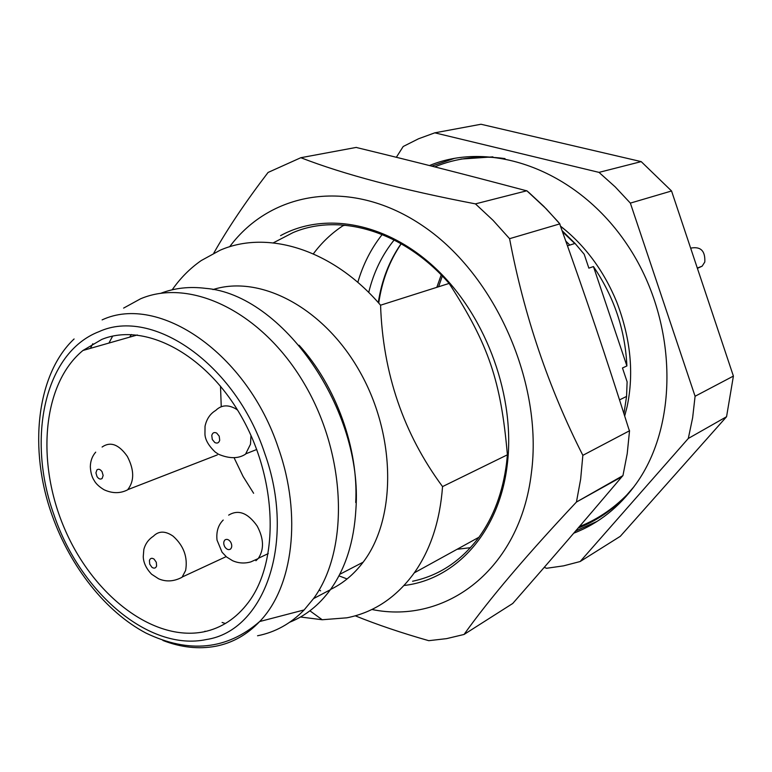 <?xml version="1.0" encoding="UTF-8"?>
<svg xmlns="http://www.w3.org/2000/svg" width="772" height="772" viewBox="0 0 772 772"><rect width="100%" height="100%" fill="white"/><g stroke="black" fill="none" stroke-linecap="round" stroke-linejoin="round"><path stroke-width="1.16" d="M697.415 268.367L702.144 266.166L704.807 261.998C705.357 250.823 700.638 246.21 690.65 248.14M153.445 536.193C148.494 539.416 145.281 543.874 143.824 549.567L143.254 556.67C143.457 562.759 146.246 568.617 151.63 574.243L158.559 578.768C166.125 582.059 173.961 581.548 182.067 577.253L185.627 570.45C187.905 557.181 183.736 545.756 173.121 536.183C165.498 530.895 159.022 530.798 153.705 535.903M255.928 560.733L258.417 558.262C264.236 549.317 263.821 538.576 257.182 526.05C247.87 512.869 238.365 509.231 228.657 515.136M95.699 452.151C92.206 456.146 90.411 461.048 90.324 466.867C90.7 472.725 91.955 477.202 94.087 480.319C95.776 483.59 99.077 486.717 103.998 489.718C112.249 493.549 120.056 493.617 127.448 489.93L127.737 489.67C134.463 481.024 134.328 469.936 127.322 456.387C118.849 444.363 110.444 441.256 102.097 447.036M215.851 410.357C210.196 413.705 206.587 419.003 205.034 426.24L204.947 434.144C205.159 439.702 208.575 445.666 215.195 452.025L218.486 454.245C229.438 458.829 238.451 458.8 245.544 454.158L250.495 444.218L250.977 435.447M237.583 410.077L235.383 408.61C227.972 404.567 221.574 405.03 216.199 409.99M460.971 159.071L492.922 156.861M560.453 226.109C585.002 245.361 603.743 270.625 616.693 301.9C630.666 338.406 634.14 373.31 627.115 406.612L624.693 416.002M597.132 521.37L575.671 530.962M454.727 158.279L431.78 166.144M560.501 226.235L566.58 231.098M378.734 303.107C381.937 280.834 389.435 261.052 401.228 243.769M438.583 286.769L442.317 276.048L438.583 286.769M481.014 124.253L641.204 161.618L599.004 172.378L434.8 132.832L481.014 124.253L641.204 161.618L599.004 172.378L434.8 132.832L418.549 138.767L403.196 146.497L396.354 157.276L403.196 146.497L418.549 138.767L434.8 132.832L481.014 124.253M671.553 190.983L641.204 161.618L671.553 190.983L733.4 376.089L695.089 396.258L630.357 203.113L615.207 186.892L599.004 172.378L615.207 186.892L630.357 203.113L671.553 190.983L733.4 376.089L695.089 396.258L630.357 203.113L671.553 190.983M726.558 416.726L733.4 376.089L726.558 416.726L620.283 536.328L580.168 561.524L688.306 438.457L692.638 417.768L695.089 396.258L692.638 417.768L688.306 438.457L726.558 416.726L620.283 536.328L580.168 561.524L688.306 438.457L726.558 416.726M563.55 565.857L580.168 561.524L563.55 565.857L546.576 568.279L563.55 565.857M544.241 567.362L546.576 568.279L544.241 567.362M573.76 533.182C598.319 523.725 619.019 507.387 635.838 484.15C679.514 423.944 677.546 319.859 627.607 245.303C577.958 170.458 492.092 139.568 429.444 165.555C492.092 139.568 577.958 170.458 627.607 245.303C677.546 319.859 679.514 423.944 635.838 484.15C619.019 507.387 598.319 523.725 573.76 533.182M597.046 521.428L575.661 530.972L597.046 521.428M378.29 302.605C381.629 280.448 389.233 260.82 401.112 243.701C389.233 260.82 381.629 280.448 378.29 302.605M626.893 365.947C625.185 329.953 614.039 296.824 593.446 266.562L626.893 365.947L622.464 367.983L627.115 381.812L626.565 396.432L619.54 399.877L626.565 396.432L623.93 413.599L626.565 396.432L627.115 381.812L622.464 367.983L626.893 365.947C625.185 329.953 614.039 296.824 593.446 266.562L588.862 268.145L584.182 254.239L588.862 268.145L593.446 266.562L626.893 365.947M575.043 243.421L567.488 245.824L575.043 243.421L562.074 230.635L575.043 243.421L584.182 254.239L575.043 243.421M470.457 547.686L457.101 549.278L470.457 547.686M382.208 234.495C371.207 248.372 363.072 264.342 357.803 282.378C363.072 264.342 371.207 248.372 382.208 234.495M343.936 225.106L342.903 225.771C331.564 233.24 321.712 242.601 313.345 253.843C321.712 242.601 331.564 233.24 342.903 225.771L343.936 225.106M512.743 603.472C552.974 557.5 579.251 527.035 621.942 476.7L622.946 475.61L627.221 453.637L622.946 475.61L576.443 502.041C526.388 555.338 488.927 599.477 464.059 634.459L446.612 638.627L428.778 640.683C401.546 632.934 377.035 624.644 355.255 615.815C377.035 624.644 401.546 632.934 428.778 640.683L446.612 638.627L464.059 634.459L512.743 603.472C552.974 557.5 579.251 527.035 621.942 476.7L576.443 502.041L580.65 479.18L582.85 455.335L580.65 479.18L576.443 502.041C526.388 555.338 488.927 599.477 464.059 634.459L512.743 603.472M525.356 190.472C459.34 172.938 418.916 162.699 357.339 147.732L356.307 147.404L300.829 157.71C343.868 174.433 402.077 189.825 475.446 203.876L493.047 220.319L509.578 238.683L559.835 223.88L560.221 225.453L559.835 223.88L557.625 221.284L543.864 206.413L529.322 192.894L526.832 190.771L525.356 190.472C459.34 172.938 418.916 162.699 357.339 147.732L356.307 147.404L300.829 157.71C343.868 174.433 402.077 189.825 475.446 203.876L493.047 220.319L509.578 238.683C524.053 315.352 548.477 387.573 582.85 455.335L629.537 430.757L628.9 429.3C604.322 351.752 587.753 302.547 560.221 225.453C587.753 302.547 604.322 351.752 628.9 429.3L629.537 430.757L627.221 453.637L629.537 430.757L582.85 455.335C548.477 387.573 524.053 315.352 509.578 238.683L559.835 223.88L546.219 208.807L526.832 190.771L475.446 203.876L526.832 190.771L525.356 190.472M213.786 253.129C227.721 228.473 245.814 201.579 268.067 172.455L300.829 157.71L268.067 172.455C245.814 201.579 227.721 228.473 213.786 253.129M531.387 472.985C520.019 569.668 445.898 624.702 371.882 609.484C445.898 624.702 520.019 569.668 531.387 472.985C543.256 383.983 495.933 275.913 424.098 226.736C352.322 177.039 271.387 190.404 229.631 246.789C271.387 190.404 352.322 177.039 424.098 226.736C495.933 275.913 543.256 383.983 531.387 472.985M320.602 590.831L319.116 590.001L320.602 590.831M507.3 464.31C515.503 397.763 487.161 318.315 437.965 270.596C388.731 222.78 325.475 211.017 280.564 235.634C325.475 211.017 388.731 222.78 437.965 270.596C487.161 318.315 515.503 397.763 507.3 464.31C499.523 532.255 455.837 579.531 404.046 585.494C455.837 579.531 499.523 532.255 507.3 464.31M338.947 575.825L347.082 578.952L338.947 575.825M506.596 462.91L507.397 454.814C500.883 380.857 488.85 345.007 449.13 283.421C403.457 231.021 339.651 212.57 292.964 232.642L273.278 242.862L292.964 232.642C339.651 212.57 403.457 231.021 449.13 283.421L380.567 305.201C332.973 249.443 267.382 229.516 220.097 250.234L201.251 260.55C190.057 268.338 180.368 278.084 172.195 289.799C180.368 278.084 190.057 268.338 201.251 260.55L220.097 250.234C267.382 229.516 332.973 249.443 380.567 305.201C382.864 373.33 403.524 433.796 442.549 486.592C403.524 433.796 382.864 373.33 380.567 305.201L449.13 283.421C488.85 345.007 500.883 380.857 507.397 454.814L442.549 486.592C440.011 520.888 430.593 549.635 414.294 572.834C430.593 549.635 440.011 520.888 442.549 486.592L507.397 454.814L506.596 462.91C502.871 492.131 493.646 516.912 478.939 537.254C493.646 516.912 502.871 492.131 506.596 462.91M412.586 581.248C439.017 575.68 461.135 561.012 478.939 537.254L414.294 572.834C396.316 597.48 373.851 612.466 346.898 617.812C373.851 612.466 396.316 597.48 414.294 572.834L478.939 537.254C461.135 561.012 439.017 575.68 412.586 581.248M300.52 617.002L322.213 619.742L346.898 617.812L322.213 619.742L300.52 617.002M212.947 289.587C260.367 274.349 324.308 307.912 360.157 372.239C396.248 436.363 396.393 518.784 363.149 562.18C353.952 574.32 343.086 583.41 330.551 589.451C343.086 583.41 353.952 574.32 363.149 562.18L339.719 574.349L363.149 562.18C396.393 518.784 396.248 436.363 360.157 372.239C324.308 307.912 260.367 274.349 212.947 289.587M131.404 334.527L129.696 337.132L131.404 334.527M355.718 502.514C358.71 448.87 336.119 385.952 299.111 345.238C336.119 385.952 358.71 448.87 355.718 502.514M112.644 336.129L108.939 343.058L112.644 336.129M222.104 622.454L225.356 623.506L222.104 622.454M289.761 622.203C305.606 615.844 319.125 605.026 330.348 589.74C345.509 568.568 354.03 541.78 355.892 509.385C363.438 409.971 282.34 294.335 205.555 288.352C189.536 286.344 174.607 287.985 160.759 293.302C174.607 287.985 189.536 286.344 205.555 288.352C282.34 294.335 363.438 409.971 355.892 509.385C354.03 541.78 345.509 568.568 330.348 589.74L313.519 598.618C349.398 549.857 346.734 455.345 304.255 383.626C262.055 311.647 190.356 277.582 140.581 298.793L123.607 308.105L140.581 298.793C190.356 277.582 262.055 311.647 304.255 383.626C346.734 455.345 349.398 549.857 313.519 598.618L304.139 609.938L313.519 598.618L330.348 589.74C319.125 605.026 305.606 615.844 289.761 622.203M92.794 343.733L90.43 348.346L92.794 343.733M204.956 631.197L205.632 631.428L204.956 631.197M257.558 635.761C275.208 632.297 290.735 623.689 304.139 609.938C290.735 623.689 275.208 632.297 257.558 635.761M203.663 631.863C221.41 628.196 236.319 618.362 248.401 602.353C279.406 561.369 277.466 479.788 241.501 416.745C205.796 353.479 144.489 321.895 101.779 339.419L82.951 350.478C42.354 383.742 35.917 462.032 64.404 528.289C92.553 594.691 152.798 641.986 203.663 631.863C221.41 628.196 236.319 618.362 248.401 602.353C279.406 561.369 277.466 479.788 241.501 416.745C205.796 353.479 144.489 321.895 101.779 339.419L82.951 350.478C42.354 383.742 35.917 462.032 64.404 528.289C92.553 594.691 152.798 641.986 203.663 631.863M220.502 386.125L221.246 406.709L220.502 386.125M234.389 458.414L243.093 476.469L253.621 493.279L243.093 476.469L234.389 458.414M441.227 274.938L436.817 287.329L441.227 274.938M574.773 243.508L562.479 231.754L574.773 243.508M569.813 245.081L565.828 241.144L569.813 245.081M394.183 239.957C382.072 254.924 373.58 272.429 368.707 292.482C373.58 272.429 382.072 254.924 394.183 239.957M434.732 166.887C456.503 157.913 479.933 155.143 505.023 158.588C479.933 155.143 456.503 157.913 434.732 166.887M634.082 486.582L626.574 495.228L634.082 486.582M626.266 495.556C612.167 510.292 596.129 521.129 578.151 528.067C596.129 521.129 612.167 510.292 626.266 495.556M156.6 565.992L156.301 562.277L154.082 559.111C151.852 557.712 150.299 558.156 149.43 560.453L149.729 564.158L151.939 567.314C154.168 568.723 155.712 568.279 156.6 565.992M230.49 549.104C232.102 547.396 232.169 545.071 230.703 542.137C228.85 539.512 226.949 538.759 224.99 539.889C223.397 541.606 223.33 543.922 224.787 546.846C226.63 549.461 228.531 550.214 230.49 549.104M102.116 478.476C100.428 479.653 98.729 479.026 97.011 476.594L95.921 472.84L96.944 469.868C98.623 468.672 100.331 469.299 102.058 471.731L103.149 475.494L102.116 478.476M214.799 442.539C217.25 443.688 218.881 442.916 219.711 440.223L219.209 436.17L216.681 433.073C214.22 431.934 212.59 432.706 211.779 435.398L212.271 439.442L214.799 442.539M215.755 646.241C198.626 649.406 181.015 647.486 162.911 640.471C181.015 647.486 198.626 649.406 215.755 646.241C232.449 642.979 247.088 634.748 259.662 621.537C247.088 634.748 232.449 642.979 215.755 646.241M102.116 319.888C158.627 293.399 247.204 353.18 278.48 448.32C302.17 515.445 293.022 587.222 259.662 621.537L304.139 609.938L259.662 621.537C293.022 587.222 302.17 515.445 278.48 448.32C247.204 353.18 158.627 293.399 102.116 319.888M206.336 639.534C264.603 630.927 296.602 541.645 264.632 453.067C235.228 363.737 152.325 307.092 99.067 331.632C44.245 352.669 26.287 439.123 54.165 515.358C80.076 592.211 148.977 651.79 206.336 639.534C264.603 630.927 296.602 541.645 264.632 453.067C235.228 363.737 152.325 307.092 99.067 331.632C44.245 352.669 26.287 439.123 54.165 515.358C80.076 592.211 148.977 651.79 206.336 639.534M702.144 266.166L697.299 268.048M225.414 556.969L182.317 576.964M268.251 553.582L258.417 558.262M223.224 520.038C218.225 524.989 216.15 531.676 217.019 540.091L222.075 552.25L226.582 556.988L232.613 560.713C238.451 563.28 244.531 563.676 250.832 561.891L258.128 558.619M217.289 454.92L127.737 489.67M256.748 449.487L245.892 453.782M579.386 526.639C598.802 518.88 616.027 506.857 631.042 490.548L626.584 495.238L631.052 490.538M345.161 225.212L342.903 225.771L345.161 225.212M309.9 610.806L322.213 619.742L309.9 610.806M52.293 515.841C70.474 567.015 105.706 611.791 145.947 633.069C189.063 653.739 226.958 649.899 259.662 621.537C226.958 649.899 189.063 653.739 145.947 633.069C105.706 611.791 70.474 567.015 52.293 515.841C28.149 449.236 36.602 374.169 74.093 338.966C36.602 374.169 28.149 449.236 52.293 515.841M137.281 334.971L82.951 350.478L137.281 334.971"/></g></svg>
